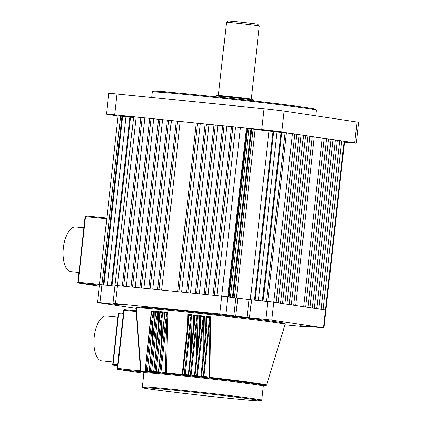 <?xml version="1.0" encoding="UTF-8"?>
<svg xmlns="http://www.w3.org/2000/svg" width="422" height="422" viewBox="0 0 422 422"><rect width="100%" height="100%" fill="white"/><g stroke="black" fill="none" stroke-linecap="round" stroke-linejoin="round"><path stroke-width="0.63" d="M78.882 272.517L71.112 271.731A22.524 10.049 -84.2 0 1 63.421 247.835A22.524 10.049 -84.2 0 1 75.628 226.915L83.825 227.743M133.552 117.321L122.09 115.966L133.568 117.142M262.906 130.071L272.607 131.258L262.906 130.071M152.321 92.001L153.149 91.337A81.831 1.572 6.3 0 1 198.329 94.939A81.831 1.572 6.3 0 1 315.793 109.293L316.458 110.121A82.58 1.588 -173.7 0 0 197.918 95.636A82.58 1.588 -173.7 0 0 152.321 92.001A82.58 1.588 -173.7 0 0 152.305 92.028L151.709 97.445M117.01 93.953L114.705 114.842A15.013 0.29 -173.7 0 0 106.413 114.188L108.718 93.299A15.013 0.29 6.3 0 1 117.01 93.953L264.082 108.765A15.013 0.29 6.3 0 1 284.085 111.102L357.023 122.011A15.013 0.29 6.3 0 1 358.579 122.311L356.268 143.2A15.013 0.29 -173.7 0 1 347.976 142.546L344.484 142.193M118.107 116.003L107.963 114.489A15.013 0.29 -173.7 0 1 106.413 114.188M114.705 114.842L261.777 129.654L264.082 108.765M284.085 111.102L281.775 131.996L354.717 142.9L357.023 122.011M281.775 131.996A15.013 0.29 -173.7 0 0 261.777 129.654M356.268 143.2A15.013 0.29 -173.7 0 0 354.717 142.9M315.841 115.855L316.468 110.153A82.58 1.588 -173.7 0 0 316.458 110.121M226.461 22.429L228.117 21.1A15.013 0.29 6.3 0 1 239.786 22.113A15.013 0.29 6.3 0 1 256.407 24.101A15.013 0.29 6.3 0 1 257.958 24.397L259.287 26.053A16.516 0.316 -173.7 0 0 259.287 26.053A16.516 0.316 -173.7 0 0 257.578 25.726A16.516 0.316 -173.7 0 0 239.295 23.537A16.516 0.316 -173.7 0 0 226.461 22.429A16.516 0.316 -173.7 0 0 226.456 22.435L218.396 95.409M286.385 132.877L267.77 301.493L273.772 302.194L271.794 320.098L265.797 319.396L267.77 301.493L266.435 301.355L285.05 132.745L292.388 133.579L294.772 133.938L276.157 302.548L251.544 299.857L249.566 317.761L247.113 317.492L249.091 299.588L251.544 299.857M262.421 300.955L258.412 300.548L277.027 131.938L281.036 132.339L262.421 300.955M251.027 128.895L249.038 128.599L230.423 297.209L232.411 297.51L251.027 128.895M255.036 129.496L253.015 129.195L234.4 297.805L236.42 298.111A96.844 1.857 6.3 0 1 250.325 299.736L268.941 131.121A96.844 1.857 6.3 0 0 255.036 129.496L236.42 298.101M129.955 117.121L125.941 116.72L107.33 285.33L111.339 285.736L129.955 117.121L133.531 117.516M125.941 116.752L121.932 116.314L103.316 284.929L99.492 284.597L118.107 115.981L120.597 116.182L101.982 284.792L99.956 284.686M121.932 116.314L120.597 116.182M136.095 116.999L115.501 303.513L113.017 303.318L114.995 285.414L117.48 285.61L114.995 285.414L133.605 116.799L142.235 117.68L123.625 286.227M144.915 117.949L142.235 117.68M149.731 118.371L131.121 286.981L126.305 286.496L144.92 117.886L149.731 118.371L151.06 118.571L132.45 287.118M153.74 118.84L151.06 118.571M158.556 119.262L139.94 287.873L135.13 287.387L153.745 118.777L159.885 119.458L141.275 288.004M162.56 119.727L159.885 119.458M167.381 120.149L148.766 288.759L143.955 288.273L162.57 119.663L167.381 120.149L168.71 120.349L150.1 288.896M171.385 120.618L168.71 120.349M176.206 121.035L157.591 289.65L152.78 289.165L171.395 120.555L176.206 121.035L177.53 121.235L158.925 289.782M180.21 121.504L177.53 121.235M196.262 123.055L177.646 291.671L161.605 290.051L180.215 121.441L200.265 123.525M205.087 123.947L186.471 292.557L181.66 292.071L200.271 123.461L209.09 124.416M213.912 124.833L195.296 293.448L190.48 292.963L209.096 124.353L217.916 125.302M222.737 125.724L204.121 294.334L199.305 293.849L217.921 125.239L226.741 126.194M231.557 126.611L212.946 295.226L208.13 294.741L226.746 126.131L235.566 127.08M140.911 117.485L122.296 286.095L117.48 285.61L221.766 296.112L216.955 295.627L235.571 127.017L240.382 127.502L246.385 128.204L227.769 296.814L221.766 296.112L237.718 298.259A96.844 1.857 6.3 0 1 249.091 299.588M237.718 298.259L235.74 316.162L225.791 314.722L227.769 296.814L228.434 296.914L247.049 128.304L246.385 128.204M249.038 128.599L247.039 128.367M251.016 128.963L253.015 129.195M277.022 131.97L268.941 131.121M285.045 132.777L281.036 132.339M294.762 134.032L299.151 134.592L280.535 303.202L278.145 302.848L296.761 134.233M299.14 134.687L303.529 135.246L284.913 303.861L282.524 303.502L301.139 134.892M303.513 135.341L307.902 135.9L289.286 304.515L286.902 304.156L305.517 135.546M307.891 136L312.28 136.554L293.665 305.169L291.275 304.811L309.89 136.2M312.269 136.654L322.223 138.041L303.608 306.657L295.653 305.465L314.269 136.855M322.213 138.142L326.602 138.696L307.986 307.311L305.602 306.952L324.212 138.342M326.591 138.796L330.98 139.35L312.364 307.965L309.975 307.606L328.59 138.996M330.969 139.45L335.353 140.009L316.737 308.619L314.353 308.26L332.969 139.65M335.342 140.104L339.731 140.663L321.116 309.273L318.726 308.915L337.342 140.304M339.721 140.758L344.574 141.407L325.958 310.017L325.494 309.927L325.958 310.017L323.98 327.926L323.516 327.831L344.109 141.317M341.72 140.959L323.104 309.569L325.494 309.927L273.772 302.194L292.388 133.579M273.018 131.532L254.403 300.142L250.325 299.736M114.995 285.414L115.459 285.504M232.886 126.811L214.276 295.358M197.586 123.256L178.981 291.802M224.061 125.925L205.451 294.472M215.236 125.033L196.631 293.58M206.411 124.147L187.806 292.694M130.62 117.221L112.004 285.805M122.596 116.414L103.986 284.992M233.071 297.605L251.676 129.058M229.093 297.014L247.698 128.467M273.678 131.632L255.067 300.211M281.701 132.439L263.091 301.018M299.973 325.763L308.482 327.108L284.961 324.792M136.227 308.313L97.514 302.5L116.229 304.331L116.287 303.829M115.501 303.513L219.793 314.021L240.382 127.502M271.794 320.098L323.516 327.831M100.003 302.701L101.982 284.792L114.916 286.095M323.98 327.926L303.708 325.958A96.844 1.857 6.3 0 1 299.878 325.752L299.968 325.81M265.797 319.396L249.566 317.761M235.74 316.162A96.844 1.857 6.3 0 1 247.113 317.492M225.791 314.722L219.793 314.021M113.017 303.318L121.626 304.626M117.833 304.062L117.785 304.468A96.844 1.857 6.3 0 1 121.62 304.668M117.785 304.468L116.229 304.331M155.259 315.635L155.533 311.784A74.588 1.43 6.3 0 1 158.092 312.016L157.2 321.021L155.992 320.884L157.606 312.359A74.699 1.435 -173.7 0 0 155.718 312.19L149.356 370.891A0.749 0.554 95.1 0 0 149.826 371.708L155.196 372.51M155.343 311.241A74.494 1.43 6.3 0 1 158.603 311.531L158.197 311.942M159.6 317.191L159.722 311.636L159.954 312.185A74.588 1.43 6.3 0 1 162.634 312.433L161.8 320.789L160.645 320.657L162.132 312.776A74.699 1.435 -173.7 0 0 160.175 312.596L153.872 371.302A0.749 0.506 95.3 0 0 154.294 372.114L159.453 372.884M159.722 311.636A74.494 1.43 6.3 0 1 163.166 311.958L162.739 312.364M164.179 318.832L164.343 312.069L164.612 312.623A74.588 1.43 6.3 0 1 167.413 312.892L166.643 320.593L165.529 320.467L166.896 313.229A74.699 1.435 -173.7 0 0 164.87 313.034L158.63 371.75A0.749 0.459 95.5 0 0 159.004 372.557L164.01 373.306M164.343 312.069A74.494 1.43 6.3 0 1 167.956 312.412L167.513 312.823M187.489 326.96L187.811 314.416L188.228 314.986A74.588 1.43 6.3 0 1 191.588 315.339L191.15 320.14L190.285 320.034L191.06 315.672A74.699 1.435 -173.7 0 0 188.629 315.419L188.492 322.777L182.816 374.177L182.948 374.963L187.774 375.685M187.811 314.416A74.494 1.43 6.3 0 1 192.142 314.87L191.678 315.276M193.276 328.854L193.614 315.023L194.057 315.598A74.588 1.43 6.3 0 1 197.565 315.972L197.206 320.134L196.404 320.034L197.048 316.31A74.699 1.435 -173.7 0 0 194.489 316.036L194.405 324.054L188.803 374.81L188.871 375.585L193.772 376.318M193.614 315.023A74.494 1.43 6.3 0 1 198.118 315.503L197.654 315.909M199.305 330.753L199.648 315.667L200.112 316.247A74.588 1.43 6.3 0 1 203.789 316.642L203.504 320.161L202.766 320.071L203.283 316.98A74.699 1.435 -173.7 0 0 200.566 316.685L200.566 325.373L195.033 375.48L195.038 376.25L200.054 376.999M199.648 315.667A74.494 1.43 6.3 0 1 204.327 316.173L203.873 316.579M205.598 332.636L205.92 316.347L206.411 316.933A74.588 1.43 6.3 0 1 210.283 317.355L210.072 320.235L209.396 320.15L209.792 317.692A74.699 1.435 -173.7 0 0 206.891 317.37L206.98 326.728L201.463 376.946L206.664 377.727M205.92 316.347A74.494 1.43 6.3 0 1 210.805 316.885L210.356 317.291M138.49 337.938L141.075 371.043L141.708 371.75L140.637 370.869L136.079 311.315L135.24 311.483A0.749 0.332 -84.2 0 1 135.652 310.787L136.412 310.091M151.377 311.42L151.24 314.311L151.377 311.42A74.588 1.43 6.3 0 1 153.798 311.631L154.288 311.146L153.993 327.076M151.366 311.489L151.229 310.882A74.494 1.43 6.3 0 1 154.288 311.146M152.5 340.633L152.854 321.29L151.609 321.147L153.334 311.979A74.699 1.435 -173.7 0 0 151.514 311.821M194.057 320.34L193.814 324.006L194.405 324.054M200.144 321.68L199.907 325.315L200.566 325.373M206.485 323.083L206.258 326.66L206.98 326.728M112.938 361.944L101.834 360.826A22.524 10.049 -84.2 0 1 94.143 336.93A22.524 10.049 -84.2 0 1 106.349 316.009L117.88 317.17M151.176 314.179L151.229 310.882M158.603 311.531L158.213 329.74M163.166 311.958L162.681 332.383M167.956 312.412L166.416 372.911L165.392 373.449L165.324 372.647L166.643 320.593L160.967 371.993L159.854 371.866L165.529 320.467M192.142 314.87L191.366 346.135M198.118 315.503L197.364 348.361M204.327 316.173L203.636 350.429M210.805 316.885L209.871 377.194L208.89 377.996L209.254 377.257L210.072 320.235L203.863 376.45L209.871 377.194M161.204 345.76L161.8 320.789L156.198 371.545L155.038 371.407L160.645 320.657M156.72 343.292L157.2 321.021L151.667 371.128L150.464 370.991L155.992 320.884M190.28 355.999L191.15 320.14L185.158 374.435L188.207 374.894M196.383 357.223L197.206 320.134L191.14 375.074L194.373 375.554M202.776 358.22L203.504 320.161L197.369 375.744L200.798 376.255M209.249 377.4L209.834 377.468A63.179 1.213 6.3 0 1 266.609 384.959L265.881 385.539L263.55 385.55A62.44 1.197 -173.7 0 0 208.89 377.996L203.114 377.131L209.396 320.15M207.007 377.78L207.165 377.801A62.44 1.197 -173.7 0 0 202.133 377.242L202.444 376.64M202.724 377.136L196.62 376.419L202.766 320.071M200.35 377.041L200.497 377.068A62.44 1.197 -173.7 0 0 195.718 376.545L195.977 375.933M196.325 376.44L190.391 375.749L190.338 374.973L196.404 320.034M194.02 376.355L194.162 376.377A62.44 1.197 -173.7 0 0 189.605 375.891L189.816 375.274M190.222 375.791L184.403 375.116L184.293 374.335L190.285 320.034M187.985 375.717L188.117 375.738A62.44 1.197 -173.7 0 0 165.392 373.449L160.218 372.673A0.749 0.448 -84.5 0 1 159.854 371.866A74.699 1.435 6.3 0 0 158.63 371.75L158.34 371.729A0.749 0.749 0 0 0 158.973 372.552A0.749 0.67 98.5 0 0 159.004 372.557A73.95 1.419 -173.7 0 1 160.218 372.673A0.749 0.67 98.5 0 0 160.967 371.993L166.447 372.637M164.095 373.317L164.2 373.333A62.44 1.197 -173.7 0 0 160.735 373.011L160.587 372.341M161.32 372.906L155.449 372.22A0.749 0.496 -84.7 0 1 155.038 371.407A74.699 1.435 6.3 0 0 153.872 371.302L153.629 371.286A0.749 0.749 0 0 0 154.262 372.109A0.749 0.67 98.5 0 0 154.294 372.114A73.95 1.419 -173.7 0 1 155.449 372.22A0.749 0.67 98.5 0 0 156.198 371.545L158.334 371.861M159.516 372.895L159.616 372.911A62.44 1.197 -173.7 0 0 156.377 372.621L156.124 371.935M156.926 372.51L150.918 371.803A0.749 0.538 -84.8 0 1 150.464 370.991A74.699 1.435 6.3 0 0 149.356 370.891L149.161 370.88A0.749 0.749 0 0 0 149.794 371.703A0.749 0.67 98.5 0 0 149.826 371.708A73.95 1.419 -173.7 0 1 150.918 371.803A0.749 0.67 98.5 0 0 151.667 371.128L153.624 371.418M155.238 372.515L155.333 372.531A62.44 1.197 -173.7 0 0 152.347 372.278L151.978 371.576M152.848 372.162L146.645 371.429A0.749 0.586 -85.1 0 1 146.149 370.606L151.609 321.147M151.319 314.3L145.115 370.521A0.749 0.596 94.9 0 0 145.622 371.339L151.282 372.188M151.308 372.188L151.398 372.204A62.44 1.197 -173.7 0 0 141.708 371.75L117.949 369.356L143.818 373.222A0.749 0.332 95.8 0 0 143.823 373.222A0.749 0.332 95.8 0 1 143.807 373.222A0.749 0.67 -81.5 0 1 143.781 373.217L117.923 369.35A0.749 0.67 98.5 0 0 117.949 369.356A0.749 0.332 95.8 0 1 117.701 368.559L141.053 370.764M153.903 311.557L147.394 370.748L146.149 370.606A74.699 1.435 6.3 0 0 145.115 370.521L144.957 370.511A0.749 0.749 0 0 0 145.59 371.334A0.749 0.67 98.5 0 0 145.622 371.339A73.95 1.419 -173.7 0 1 146.645 371.429A0.749 0.67 98.5 0 0 147.394 370.748L149.156 371.012M136.396 310.529L136.079 311.315A0.749 0.28 -118.7 0 1 136.053 310.703L136.053 310.703A0.749 0.28 -118.7 0 1 136.063 310.697M145.157 371.112A63.179 1.213 6.3 0 0 141.075 371.043L140.663 371.012M200.877 376.134L206.258 326.66L206.326 316.838M194.452 375.438L199.907 325.315L200.039 316.157M188.286 374.773L193.814 324.006L193.988 315.514M188.492 322.777L187.954 322.73L188.165 314.902M164.411 317.434L164.58 312.544M182.336 374.504A63.179 1.213 6.3 0 0 175.916 373.85A63.179 1.213 6.3 0 0 166.416 372.911L165.324 372.79M159.938 316.363L159.933 312.111M155.496 315.313L155.523 311.71M135.652 310.787L135.652 310.787A0.749 0.332 -84.2 0 1 135.657 310.787L124.537 309.669A0.749 0.332 -84.2 0 1 124.537 309.669L135.652 310.787L136.412 309.996M206.411 316.933L206.891 317.37M210.283 317.355L209.792 317.692M200.112 316.247L200.566 316.685M203.789 316.642L203.283 316.98M194.057 315.598L194.489 316.036M197.565 315.972L197.048 316.31M188.228 314.986L188.629 315.419M191.588 315.339L191.06 315.672M164.612 312.623L164.87 313.034M167.413 312.892L166.896 313.229M159.954 312.185L160.175 312.596M162.634 312.433L162.132 312.776M155.533 311.784L155.718 312.19M158.092 312.016L157.606 312.359M153.798 311.631L153.334 311.979M99.428 285.182L78.476 283.072L99.318 286.19L78.445 283.067A0.749 0.67 98.5 0 0 78.476 283.072A0.749 0.332 -84.2 0 1 78.223 282.276L99.513 284.423M106.761 218.765L85.471 216.623L78.223 282.276L77.812 282.244A0.749 0.749 0 0 0 78.445 283.067M85.059 216.591L85.471 216.623A0.749 0.332 -84.2 0 1 85.877 215.927L106.84 218.037L85.877 215.927A0.749 0.332 -84.2 0 1 85.888 215.927A0.749 0.749 0 0 0 85.059 216.591L77.885 282.26M251.428 99.787A18.768 0.359 6.3 0 1 253.374 100.167C252.171 98.748 254.73 99.887 250.874 98.98L219.15 95.462C214.983 95.435 217.393 94.939 216.064 96.047A18.768 0.359 6.3 0 1 230.481 97.287A18.768 0.359 6.3 0 1 251.428 99.787M250.842 98.975A18.019 0.348 -173.7 0 0 226.841 96.169A18.019 0.348 -173.7 0 0 218.754 95.741M308.013 327.018L308.086 326.375M233.841 315.925L235.819 298.016M182.357 374.15L182.816 374.177A74.699 1.435 6.3 0 1 184.293 374.335L185.158 374.435A0.749 0.67 98.5 0 1 184.403 375.116A73.95 1.419 -173.7 0 0 182.948 374.963A0.749 0.67 98.5 0 1 182.916 374.958L188.048 375.728M188.845 375.585A0.749 0.749 0 0 1 188.207 374.757L188.803 374.81A74.699 1.435 6.3 0 1 190.338 374.973L191.14 375.074A0.749 0.67 98.5 0 1 190.391 375.749A73.95 1.419 -173.7 0 0 188.871 375.585A0.749 0.67 98.5 0 1 188.845 375.585L194.094 376.371M195.011 376.245A0.749 0.749 0 0 1 194.373 375.422L195.033 375.48A74.699 1.435 6.3 0 1 196.631 375.654L197.369 375.744A0.749 0.67 98.5 0 1 196.62 376.419A73.95 1.419 -173.7 0 0 195.038 376.25A0.749 0.67 98.5 0 1 195.011 376.245L200.418 377.052M201.436 376.946A0.749 0.749 0 0 1 200.798 376.118L201.521 376.187A74.699 1.435 6.3 0 1 203.188 376.371L203.863 376.45A0.749 0.67 98.5 0 1 203.114 377.131A73.95 1.419 -173.7 0 0 201.463 376.946A0.749 0.67 98.5 0 1 201.436 376.946L207.081 377.79M140.294 307.86A74.166 1.424 6.3 0 1 177.978 310.312L247.872 318.072C267.026 320.409 278.852 322.044 283.352 322.972L284.555 323.305L285.103 324.323A74.905 1.44 -173.7 0 0 177.572 311.151A74.905 1.44 -173.7 0 0 136.195 307.881L136.913 307.021L145.806 307.369L177.989 310.312M142.404 386.958A60.061 1.155 6.3 0 1 175.578 389.585A60.061 1.155 6.3 0 1 261.798 400.14L263.36 385.966A60.061 1.155 -173.7 0 0 177.14 375.406A60.061 1.155 -173.7 0 0 143.971 372.784L142.404 386.958C142.029 387.412 142.599 387.802 144.118 388.124C150.142 389.517 195.28 394.923 228.218 398.215C246.406 400.035 257.183 400.932 260.559 400.9L261.223 400.816L261.798 400.14M175.826 390.376A59.307 1.139 -173.7 0 0 149.203 388.978A59.307 1.139 -173.7 0 0 228.207 398.21A59.307 1.139 -173.7 0 0 254.83 399.613A59.307 1.139 -173.7 0 0 175.826 390.376M143.686 372.13A60.81 1.166 6.3 0 1 176.892 374.615A60.81 1.166 6.3 0 1 244.053 382.2A60.81 1.166 6.3 0 1 260.532 385.297M177.994 310.312A74.166 1.424 6.3 0 1 258.617 319.407A74.166 1.424 6.3 0 1 281.11 323.405M135.24 311.483L124.126 310.365L117.701 368.559L117.284 368.527L123.709 310.334L124.126 310.365A0.749 0.332 -84.2 0 1 124.532 309.669A0.749 0.749 0 0 0 123.709 310.334M117.606 365.631L113.307 365.194A0.749 0.67 98.5 0 0 113.333 365.199A0.749 0.332 -84.2 0 1 113.085 364.402L117.691 364.866M123.293 314.137L118.688 313.673L113.085 364.402L112.669 364.371A0.749 0.749 0 0 0 113.307 365.194M119.099 312.976L123.372 313.404L119.094 312.971A0.749 0.332 -84.2 0 1 119.099 312.976M112.748 364.386L118.271 313.636L118.688 313.673A0.749 0.332 -84.2 0 1 119.094 312.971A0.749 0.749 0 0 0 118.271 313.636M158.414 371.745L164.575 314.116M153.703 371.302L159.922 313.145M149.235 370.896L155.512 312.38M145.036 370.527L151.371 311.457M253.295 100.884L253.374 100.167M251.232 99.033L259.287 26.058M215.985 96.765L216.064 96.047M99.492 284.597L97.514 302.5M308.482 327.108L308.556 326.422M263.84 385.37L263.36 385.966M138.727 341.06L136.195 307.881M266.609 384.959L285.103 324.323M143.971 372.784L143.628 372.098M164.142 373.328L158.973 372.552M159.569 372.906L154.262 372.109M155.291 372.526L149.794 371.703M151.356 372.199L145.59 371.334M188.207 319.085L182.283 374.135A0.749 0.749 0 0 0 182.916 374.958M117.284 368.527A0.749 0.749 0 0 0 117.923 369.35"/></g></svg>

